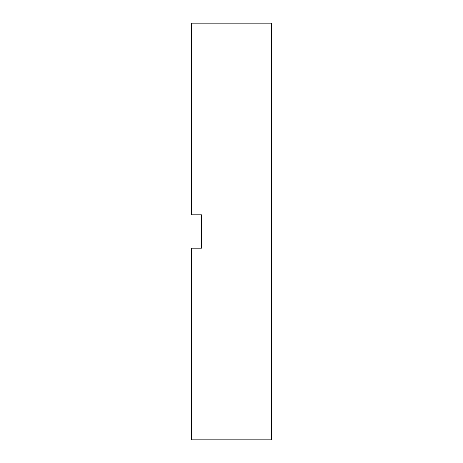 <?xml version="1.0" encoding="UTF-8"?>
<svg xmlns="http://www.w3.org/2000/svg" width="463" height="463" viewBox="0 0 463 463"><rect width="100%" height="100%" fill="white"/><g stroke="black" fill="none" stroke-linecap="round" stroke-linejoin="round"><path stroke-width="0.69" d="M191.497 23.15L191.497 214.832L201.498 214.832L201.498 248.168L191.497 248.168L191.497 439.85L271.503 439.85L271.503 23.15L191.497 23.15"/></g></svg>
